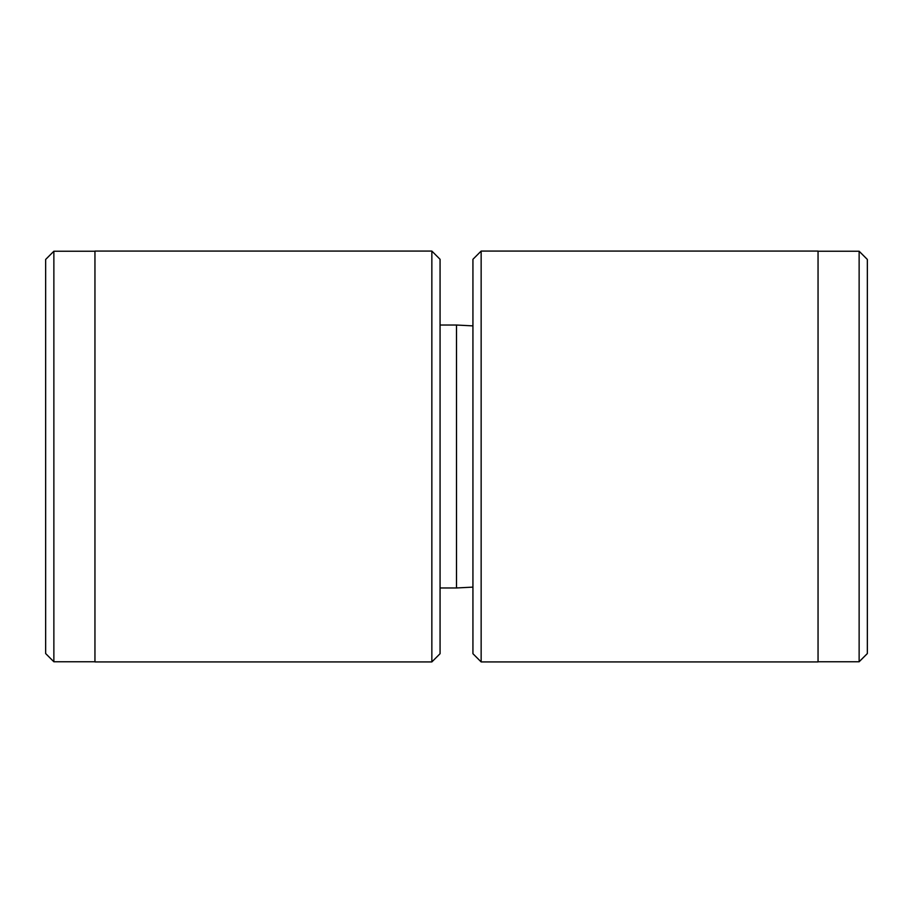 <?xml version="1.0" encoding="UTF-8"?>
<svg xmlns="http://www.w3.org/2000/svg" width="913" height="913" viewBox="0 0 913 913"><rect width="100%" height="100%" fill="white"/><g stroke="black" fill="none" stroke-linecap="round" stroke-linejoin="round"><path stroke-width="1.37" d="M431.849 251.075L440.066 259.292L440.066 653.708L431.849 661.925L431.849 251.075L94.952 251.075L94.952 661.925L431.849 661.925M53.867 661.765L45.65 653.548L45.65 259.452L53.867 251.235L53.867 661.765L94.952 661.765M440.066 587.972L456.5 587.972L456.5 325.028L472.934 325.884M867.35 259.452L867.35 653.548L859.133 661.765L859.133 251.235L867.35 259.452M481.151 661.925L472.934 653.708L472.934 259.292L481.151 251.075L481.151 661.925L818.048 661.925L818.048 251.075L481.151 251.075M472.934 587.116L456.5 587.972M440.066 325.028L456.5 325.028M53.867 251.235L94.952 251.235M818.048 251.235L859.133 251.235M818.048 661.765L859.133 661.765"/></g></svg>
